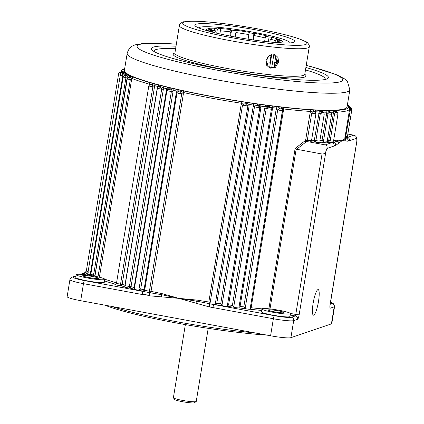 <?xml version="1.0" encoding="UTF-8"?>
<svg xmlns="http://www.w3.org/2000/svg" width="424" height="424" viewBox="0 0 424 424"><rect width="100%" height="100%" fill="white"/><g stroke="black" fill="none" stroke-linecap="round" stroke-linejoin="round"><path stroke-width="0.64" d="M318.488 301.469A13.017 2.486 100.5 0 0 318.175 289.581A13.017 2.486 100.5 0 0 313.129 303.293A13.017 2.486 100.5 0 0 313.442 315.186A13.017 2.486 100.5 0 0 318.488 301.469M266.924 335.108A104.145 10.865 -170.7 0 1 104.776 305.148M111.66 306.42A105.592 11.013 9.3 0 0 254.935 332.893M194.568 402.646A10.123 1.055 -170.7 0 1 194.499 402.731A10.123 1.055 -170.7 0 1 194.356 402.8A10.123 1.055 -170.7 0 1 183.968 401.963A10.123 1.055 -170.7 0 1 174.624 399.477L173.437 397.839A11.57 1.208 9.3 0 0 184.117 400.68A11.57 1.208 9.3 0 0 195.983 401.639A11.57 1.208 9.3 0 0 196.148 401.56A11.57 1.208 9.3 0 0 196.233 401.443L208.205 328.34M185.362 324.599L173.395 397.707A11.57 1.208 9.3 0 0 173.437 397.839M87.715 273.136A4.33 0.451 -170.7 0 1 86.067 272.77L85.468 272.065L86.316 271.01A2.889 0.302 9.3 0 0 88.118 271.588M240.079 306.42A115.715 12.068 9.3 0 0 243.805 306.881L276.119 109.546L276.734 108.173A115.715 12.068 -170.7 0 1 272.24 107.622L272.394 109.09L240.079 306.42L238.898 307.739L271.429 109.074L270.888 107.776L269.224 107.399C267.857 106.917 266.86 107.251 266.251 108.401L233.719 307.066L234.059 307.257A2.894 0.302 9.3 0 0 236.862 307.782A2.894 0.302 9.3 0 0 238.818 307.872L238.898 307.739M228.584 304.909A115.715 12.068 9.3 0 0 232.405 305.428L264.719 108.099L265.344 106.731A115.715 12.068 -170.7 0 1 260.739 106.106L260.903 107.579L228.584 304.909L227.275 306.197L259.806 107.532L259.557 106.525L257.479 105.809C256.101 105.311 255.105 105.634 254.49 106.779L221.953 305.444L222.25 305.63A2.894 0.302 9.3 0 0 224.969 306.17A2.894 0.302 9.3 0 0 227.137 306.319L227.275 306.197M120.284 72.462L120.829 72.356A1.447 1.442 -107.7 0 1 120.829 72.356A1.447 1.442 -107.7 0 1 120.395 72.425L120.808 74.333M88.022 272.494A2.894 0.302 9.3 0 0 87.964 272.542A2.894 0.302 9.3 0 0 90.445 273.252L122.759 75.922C122.796 74.64 122.531 74.02 121.964 74.062L121.948 74.052M90.911 274.206A2.894 0.302 9.3 0 0 90.847 274.254A2.894 0.302 9.3 0 0 93.625 275.012L125.939 77.682C125.939 76.4 125.584 75.769 124.884 75.79L124.698 75.689M128.795 77.56L129.686 77.931L130.311 79.59A2.862 0.297 -170.7 0 1 127.274 78.79A2.862 0.297 -170.7 0 1 127.333 78.742M116.568 283.126A2.894 0.302 9.3 0 0 116.51 283.174A2.894 0.302 9.3 0 0 120.549 284.112L152.863 86.782C152.719 85.489 152.052 84.837 150.864 84.827L149.815 84.683L148.824 85.844A2.894 0.302 -170.7 0 1 148.882 85.796M276.119 109.546L277.699 109.843A2.862 0.297 -170.7 0 0 280.534 110.394A2.862 0.297 -170.7 0 0 282.575 110.494A2.862 0.297 -170.7 0 0 282.638 110.447A2.862 0.297 -170.7 0 0 282.628 110.42L282.57 109.715L281.616 108.92L279.183 108.666L277.699 109.843L245.167 308.508L245.554 308.699A2.862 0.297 9.3 0 0 250.028 309.244A2.862 0.297 9.3 0 0 250.07 309.229L282.623 110.473M315.615 112.461L314.301 111.915C313.14 111.533 312.287 111.931 311.73 113.113L307.23 140.577L310.241 140.545A1.447 0.806 -84.7 0 0 310.787 142.22L325.224 144.886L331.78 142.66C334.017 142.575 334.584 142.422 333.471 142.188M323.756 112.699L322.712 112.344C321.641 111.989 320.841 112.408 320.311 113.595L315.891 140.567A2.894 0.302 9.3 0 0 319.781 140.98A2.894 0.302 9.3 0 0 319.844 140.932A2.894 0.302 9.3 0 0 319.797 140.863M330.964 112.752L330.174 112.53C329.199 112.206 328.462 112.641 327.959 113.833L323.539 140.81A2.894 0.302 9.3 0 0 327.148 141.166A2.894 0.302 9.3 0 0 327.211 141.113A2.894 0.302 9.3 0 0 327.164 141.049M337.912 114.014A2.889 0.302 -170.7 0 1 337.96 114.083C337.69 112.885 337.377 112.344 337.027 112.455L335.644 112.503L334.594 113.833L330.174 140.805A2.889 0.302 9.3 0 0 333.481 141.102A2.889 0.302 9.3 0 0 333.545 141.054A2.889 0.302 9.3 0 0 333.502 140.991M349.694 107.076A1.447 1.436 77.4 0 0 350.367 107.526L350.701 107.723L345.761 136.316A2.889 0.302 9.3 0 0 347.415 136.364A2.889 0.302 9.3 0 0 347.473 136.316A2.889 0.302 9.3 0 0 347.431 136.252M98.257 278.425A7.955 0.832 9.3 0 0 98.432 278.292A7.955 0.832 9.3 0 0 91.467 276.316A7.955 0.832 9.3 0 0 82.897 275.589A7.955 0.832 9.3 0 0 82.728 275.722A7.955 0.832 9.3 0 0 89.687 277.699A7.955 0.832 9.3 0 0 98.257 278.425M283.868 312.721A7.955 0.832 9.3 0 0 284.043 312.589A7.955 0.832 9.3 0 0 277.079 310.612A7.955 0.832 9.3 0 0 268.509 309.88A7.955 0.832 9.3 0 0 268.339 310.018A7.955 0.832 9.3 0 0 275.298 311.995A7.955 0.832 9.3 0 0 283.868 312.721M175.987 46.211A89.681 9.354 9.3 0 0 153.345 47.122A89.681 9.354 9.3 0 0 151.41 48.628A89.681 9.354 9.3 0 0 229.877 70.909A89.681 9.354 9.3 0 0 326.475 79.113A89.681 9.354 9.3 0 0 328.409 77.608A89.681 9.354 9.3 0 0 305.884 67.48M325.674 79.346A89.681 9.354 9.3 0 0 325.24 79.076M153.949 51.023A89.681 9.354 9.3 0 0 153.446 51.145M76.617 274.429A14.464 1.511 9.3 0 0 76.304 274.667A14.464 1.511 9.3 0 0 88.96 278.266A14.464 1.511 9.3 0 0 104.543 279.586A14.464 1.511 9.3 0 0 104.855 279.347A14.464 1.511 9.3 0 0 92.199 275.748A14.464 1.511 9.3 0 0 76.617 274.429M76.304 274.667L75.838 277.508A14.464 1.511 9.3 0 0 88.494 281.101A14.464 1.511 9.3 0 0 104.076 282.426A14.464 1.511 9.3 0 0 104.389 282.183L104.855 279.347M262.228 308.72A14.464 1.511 9.3 0 0 261.915 308.964A14.464 1.511 9.3 0 0 274.572 312.557A14.464 1.511 9.3 0 0 290.154 313.882A14.464 1.511 9.3 0 0 290.466 313.638A14.464 1.511 9.3 0 0 277.81 310.045A14.464 1.511 9.3 0 0 262.228 308.72M261.915 308.964L261.449 311.804A14.464 1.511 9.3 0 0 274.105 315.398A14.464 1.511 9.3 0 0 289.687 316.723A14.464 1.511 9.3 0 0 290 316.479L290.466 313.638M127.174 53.403L124.386 70.437A112.821 11.771 9.3 0 0 223.103 98.474A112.821 11.771 9.3 0 0 344.632 108.793A112.821 11.771 9.3 0 0 347.065 106.906L349.853 89.867A112.821 11.771 -170.7 0 1 347.42 91.759A112.821 11.771 -170.7 0 1 225.891 81.44A112.821 11.771 -170.7 0 1 127.174 53.403C129.235 46.136 133.862 45.501 135.192 44.843L144.133 43.285L176.336 44.096M261.672 310.458A117.162 12.222 -170.7 0 1 250.07 309.229L250.096 309.08M333.64 140.461A115.715 12.068 9.3 0 0 337.43 140.137L342.311 140.54L344.898 137.599A1.447 1.436 -151.8 0 0 345.189 138.722L345.979 137.943A1.442 0.276 100.5 0 0 346.021 137.922C348.115 137.816 348.528 137.641 347.256 137.392M330.519 302.18L333.783 303.95L334.573 306.563L331.78 323.597A17.358 1.813 -170.7 0 1 331.409 323.888L290.906 337.663A17.358 1.813 -170.7 0 1 270.581 335.781L80.693 300.696A17.358 1.813 -170.7 0 1 67.135 296.678L69.923 279.639A17.358 1.813 -170.7 0 0 83.48 283.661L142.146 294.5C144.372 294.293 146.561 294.68 148.702 295.671A2.894 0.514 107.1 0 1 150.027 292.73A1.442 1.41 -108.8 0 0 150.218 292.772L161.581 294.68L178.891 298.364L196.916 300.075L196.72 301.173L209.981 303.796A2.894 0.551 100.5 0 0 208.921 306.838L178.891 298.364L149.264 295.798A4.325 4.224 71.2 0 1 148.702 295.671M210.24 303.838A2.889 0.302 9.3 0 0 210.299 303.854A2.889 0.302 9.3 0 0 213.988 304.538A2.889 0.302 9.3 0 0 215.18 304.591L247.902 105.815L246.689 104.235L244.028 103.859L242.523 104.993L209.991 303.653L210.24 303.838A117.162 12.222 -170.7 0 1 209.981 303.796L210.299 303.854A2.894 0.551 100.5 0 0 209.239 306.897L208.921 306.838M148.994 85.558L149.492 84.212A1.447 1.065 -74.1 0 1 150.801 82.865L155.656 84.212A114.268 11.92 9.3 0 0 159.021 85.107L164.395 86.475A114.268 11.92 9.3 0 0 168.084 87.381L173.919 88.764A114.268 11.92 9.3 0 0 177.9 89.676L184.111 91.054A114.268 11.92 9.3 0 0 241.929 101.733L249.015 102.815A114.268 11.92 9.3 0 0 253.663 103.498L260.654 104.484A114.268 11.92 9.3 0 0 265.201 105.099L272.017 105.984A114.268 11.92 9.3 0 0 276.448 106.53L282.951 107.283A114.268 11.92 9.3 0 0 309.939 109.784L315.154 110.108A114.268 11.92 9.3 0 0 318.413 110.272L323.088 110.457A114.268 11.92 9.3 0 0 325.976 110.526L330.068 110.563A114.268 11.92 9.3 0 0 332.554 110.542L336.004 110.436A1.447 1.288 87.4 0 1 337.043 112.132L337.069 112.471M155.656 84.212A1.447 1.002 -74.9 0 0 154.41 85.574L154.463 87.068L122.149 284.403A115.715 12.068 9.3 0 0 124.974 285.151L157.288 87.821L157.818 86.48A115.715 12.068 -170.7 0 1 154.41 85.574L151.887 84.175L149.492 84.212A115.715 12.068 -170.7 0 1 131.774 78.419L99.402 277.232M268.885 308.805L295.136 148.485L305.614 140.333L310.108 112.869L310.649 111.47A1.447 0.965 -86.1 0 0 309.939 109.784M311.582 140.206A115.715 12.068 9.3 0 0 314.301 140.344L319.224 111.968A115.715 12.068 -170.7 0 1 315.928 111.798L313.575 110.971L310.649 111.47A115.715 12.068 -170.7 0 1 283.317 108.942L283.449 110.399L251.135 307.734L250.155 308.847M260.654 104.484A1.447 0.345 -82.2 0 1 260.739 106.106L257.357 104.929L253.658 105.104A115.715 12.068 -170.7 0 1 248.946 104.415L249.121 105.894L216.807 303.224A115.715 12.068 9.3 0 0 220.708 303.801L253.663 103.498M196.916 300.075A115.715 12.068 9.3 0 0 208.825 302.005L241.139 104.675L241.929 101.733M249.015 102.815L248.946 104.415L246.81 103.419L243.906 103.005L241.775 103.318A115.715 12.068 -170.7 0 1 183.226 92.501L183.353 94.001L151.039 291.33A115.715 12.068 9.3 0 0 161.92 293.609L178.891 298.364L196.72 301.173A2.894 0.503 108.7 0 0 195.883 303.277M184.111 91.054A1.447 0.636 -77.8 0 0 183.226 92.501L181.233 91.388L178.695 90.853L176.935 91.107A115.715 12.068 -170.7 0 1 172.902 90.185L173.013 91.685L140.699 289.014A115.715 12.068 9.3 0 0 144.038 289.783L176.352 92.448L176.935 91.107A1.447 0.716 -77.3 0 1 177.9 89.676M173.919 88.764A1.447 0.768 -76.9 0 0 172.902 90.185L169.923 88.775L166.998 88.786A115.715 12.068 -170.7 0 1 163.261 87.869L163.341 89.363L131.027 286.698A115.715 12.068 9.3 0 0 134.127 287.456L166.441 90.127L166.998 88.786A1.447 0.843 -76.4 0 1 168.084 87.381M128.986 77.258A1.447 1.33 -66.3 0 1 130.55 76.002L133.306 77.142A1.447 1.299 -68.5 0 0 131.774 78.419L130.788 77.348L129.68 76.919L128.986 77.258A115.715 12.068 -170.7 0 1 127.354 76.516L94.939 275.33A115.715 12.068 9.3 0 0 95.077 275.393M125.25 75.435A1.447 1.383 -60.9 0 1 126.861 74.2L128.938 75.265A1.447 1.351 -64.5 0 0 127.354 76.516L126.182 75.233L125.25 75.435A115.715 12.068 -170.7 0 1 124.105 74.757L124.057 75.546M122.663 73.718A115.715 12.068 -170.7 0 1 122.075 73.167L121.99 73.956M327.286 140.651A115.715 12.068 9.3 0 0 328.69 140.636L333.55 112.238A1.447 1.246 -91 0 0 332.554 110.542M319.903 140.561A115.715 12.068 9.3 0 0 321.991 140.614L326.888 112.222A1.447 1.166 -88.9 0 0 325.976 110.526M166.923 90.535L134.297 289.168A2.894 0.302 9.3 0 0 134.286 289.189A2.894 0.302 9.3 0 0 138.372 290.133L138.849 290.09L171.386 91.425C171.201 90.137 170.437 89.485 169.097 89.48L167.607 89.374L166.833 90.439A2.894 0.302 -170.7 0 1 166.892 90.392M336.004 110.436A114.268 11.92 9.3 0 0 348.337 106.244L348.332 105.73L347.722 105.385A1.447 1.426 -43.2 0 1 348.369 105.656M121.73 71.656A1.447 1.436 -25.4 0 1 123.114 71.1L123.119 71.614L123.728 71.958A114.268 11.92 9.3 0 0 124.375 72.562L125.732 73.532A114.268 11.92 9.3 0 0 126.861 74.2M334.059 142.422A2.894 2.841 102.9 0 1 335.511 145.496C335.13 145.082 334.658 145.257 334.107 146.015L326.957 148.448L325.897 151.485L299.159 314.746A4.341 0.827 -79.5 0 1 297.569 319.309L293.7 320.629A17.358 1.813 -170.7 0 1 273.369 318.747L209.239 306.897M334.573 306.563A17.358 1.813 -170.7 0 1 334.197 306.854L330.328 308.169A4.341 0.827 -79.5 0 1 330.132 304.215L356.865 140.953L356.732 138.314L349.583 140.747C349.228 140.302 348.761 140.445 348.194 141.181A2.894 2.772 -129.2 0 0 346.021 137.922A1.447 0.594 -83.4 0 1 345.761 136.316L345.189 136.268M344.898 137.599A115.715 12.068 9.3 0 0 345.035 137.185A1.447 1.436 -24.1 0 0 345.979 137.943A2.894 2.83 76.5 0 1 348.067 141.25L342.311 140.54L335.628 145.48A4.325 0.827 -79.5 0 1 335.511 145.496M315.154 110.108A1.447 1.028 -86.8 0 1 315.928 111.798L315.97 113.319M238.818 307.872L238.823 307.872A117.162 12.222 -170.7 0 0 245.554 308.699M347.654 137.259L353.812 135.166L347.844 134.064M290.387 313.437L295.772 314.433L322.044 154.013L296.169 149.174L270.009 308.921M326.957 148.448C327.418 146.577 326.84 145.39 325.224 144.886M304.586 141.197L310.787 142.22A4.341 0.451 -170.7 0 0 312.34 141.897A1.447 1.299 -68.4 0 1 312.043 141.823L311.534 140.503A2.894 0.302 9.3 0 0 311.486 140.439M307.262 140.614A1.447 0.567 -57.8 0 1 306.679 141.462L296.535 149.301M322.044 154.013C323.793 154.129 325.076 153.287 325.897 151.485M356.865 140.953L356.711 141.907M353.812 135.166C355.503 135.643 356.478 136.692 356.732 138.314M295.136 148.485L296.169 149.174M307.23 140.577A1.447 0.525 -48.5 0 1 306.441 141.42A1.447 0.657 -130 0 1 305.614 140.333L307.23 140.577M337.43 140.137A1.447 1.351 -96.6 0 0 337.695 141.272L342.311 140.54L345.189 138.722A2.894 2.836 111.1 0 1 345.714 141.012M333.513 142.183L337.695 141.272A2.894 2.751 -132.6 0 1 338.341 143.519M350.367 107.526L350.701 107.723M315.318 112.074L315.949 113.531A2.894 0.302 -170.7 0 1 315.885 113.579A2.894 0.302 -170.7 0 1 311.73 113.113L310.108 112.869M183.353 94.001L181.742 93.762L180.534 92.093L178.228 91.605L177.497 91.86L177.02 92.718A2.889 0.302 -170.7 0 0 176.972 92.761L144.658 290.09A2.889 0.302 9.3 0 0 146.333 290.647A2.889 0.302 9.3 0 0 149.428 291.092L181.742 93.762A2.889 0.302 -170.7 0 1 178.647 93.312A2.889 0.302 -170.7 0 1 176.972 92.761L177.492 91.86M125.319 285.379A2.894 0.302 9.3 0 0 125.165 285.405A2.894 0.302 9.3 0 0 125.101 285.458A2.894 0.302 9.3 0 0 126.516 285.956A2.894 0.302 9.3 0 0 129.405 286.423L161.719 89.088C161.555 87.8 160.839 87.148 159.567 87.137L158.375 86.978M208.825 302.005L209.991 303.653M216.807 303.224L215.371 304.474M220.708 303.801L221.953 305.444M232.405 305.428L233.719 307.066M272.017 105.984A1.447 0.488 -82.8 0 1 272.24 107.622L268.98 106.504L265.344 106.731A1.447 0.398 -82.4 0 0 265.201 105.099M243.805 306.881L245.167 308.508M282.951 107.283A1.447 0.625 -83.6 0 1 283.317 108.942L281.414 108.056L278.769 107.776L276.734 108.173A1.447 0.541 -83.1 0 0 276.448 106.53M348.533 106.042A1.447 1.436 26.9 0 1 349.673 107.028L349.445 106.647L349.673 107.028A1.447 1.362 174.7 0 0 350.537 107.871M345.009 137.138L349.689 108.793A115.715 12.068 -170.7 0 1 347.192 110.728A115.715 12.068 -170.7 0 1 337.043 112.132L336.248 111.533L334.817 111.602L333.55 112.238A115.715 12.068 -170.7 0 1 331.027 112.265L329.278 111.581L326.888 112.222A115.715 12.068 -170.7 0 1 323.963 112.153L321.896 111.395L319.224 111.968A1.447 1.071 -87.3 0 0 318.413 110.272M123.728 71.958A1.447 1.426 -43.2 0 0 122.075 73.167L121.762 72.181L121.534 71.863L121.455 72.297M125.732 73.532A1.447 1.399 -57.6 0 0 124.105 74.757L123.294 73.522L122.732 73.776M164.395 86.475A1.447 0.89 -76 0 0 163.261 87.869L160.495 86.459L157.818 86.48A1.447 0.959 -75.4 0 1 159.021 85.107M140.699 289.014L138.849 290.09M76.06 276.178L73.559 277.026A14.464 1.511 9.3 0 0 84.54 280.619L150.027 292.73A1.447 0.991 -86.3 0 1 149.428 291.092L151.039 291.33A1.447 0.631 -77.8 0 1 150.218 292.772A2.894 0.557 99.2 0 0 149.264 295.798M161.332 296.895A2.894 0.588 92.2 0 1 161.581 294.68A1.447 0.493 101.5 0 0 161.92 293.609M348.337 106.244A1.447 1.436 -25.4 0 1 349.413 107.039L349.689 108.793M331.027 112.265A1.447 1.219 -90.1 0 0 330.068 110.563M323.963 112.153A1.447 1.129 -88.2 0 0 323.088 110.457M347.399 104.871A1.447 1.415 -50.4 0 1 347.765 105.083A1.447 1.415 -50.4 0 1 347.765 105.088L348.963 105.989A1.447 1.41 -53.3 0 1 349.397 106.53M122.764 73.638A1.447 1.415 -50.4 0 1 124.375 72.562M327.635 142.353A117.162 12.222 -170.7 0 0 329.681 142.332A1.447 1.246 89.1 0 1 328.69 140.636L330.174 140.805L329.681 142.332A4.33 0.451 -170.7 0 0 331.78 142.66A2.894 2.825 71.2 0 1 334.107 146.015M334.192 142.464A2.894 2.814 66.4 0 1 335.628 145.48M349.583 140.747A2.894 2.825 -108.8 0 0 348.003 137.641M290.239 315.032L295.242 315.954L291.373 317.269A14.464 1.511 9.3 0 1 274.429 315.705L213.988 304.538A2.894 0.551 100.5 0 0 212.928 307.58M81.424 274.349L86.067 272.77A2.894 2.825 -108.8 0 0 84.673 272.871A2.894 2.825 -108.8 0 0 84.668 272.876L80.496 274.291M144.674 289.974L144.038 289.783A1.447 0.721 -77.2 0 1 143.068 291.214A4.33 0.451 -170.7 0 0 143.206 291.458A2.894 0.551 100.5 0 0 142.146 294.5M274.376 54.447L277.503 61.618L274.609 66.754L269.452 67.988M265.97 60.685L266.707 65.317L269.977 68.211L275.436 67.331L278.579 62.01L277.985 57.436L274.922 54.617L269.335 55.449L265.97 60.685M234.371 36.851A50.626 5.279 9.3 0 0 293.604 42.352A50.626 5.279 9.3 0 0 255.216 29.759A50.626 5.279 9.3 0 0 195.644 26.314A50.626 5.279 9.3 0 0 234.371 36.851M290.085 42.898A46.274 4.828 9.3 0 0 253.944 32.335A46.274 4.828 9.3 0 0 198.803 27.952M175.589 48.643A86.788 9.052 9.3 0 0 153.939 51.081A86.788 9.052 9.3 0 0 153.949 51.458M248.114 39.183L249.174 32.712L249.953 32.447A38.478 4.012 9.3 0 0 235.044 30.12L236.189 30.682A34.715 3.62 9.3 0 0 231.573 30.093L230.423 29.532A38.478 4.012 9.3 0 0 217.899 28.371L220.66 29.086A34.715 3.62 9.3 0 0 217.411 28.943L214.65 28.233A38.478 4.012 9.3 0 0 207.861 28.556L211.502 29.23A34.715 3.62 9.3 0 0 210.489 29.574L206.848 28.901A38.478 4.012 9.3 0 0 206.451 29.357A38.478 4.012 9.3 0 0 207.622 30.623L211.157 31.074A34.715 3.62 9.3 0 0 212.657 31.811L209.705 31.434M265.207 37.9A38.478 4.012 9.3 0 0 254.326 35.6L254.697 33.326L253.923 33.591A34.715 3.62 9.3 0 0 251.565 33.146A34.715 3.62 9.3 0 0 249.174 32.712M212.594 32.182L212.657 31.811M210.262 30.957L210.489 29.574M206.684 29.919L206.848 28.901M211.194 31.095L211.502 29.23M216.717 33.183L217.411 28.943M215.01 32.781L215.339 30.777L214.279 30.502L214.65 28.233M219.871 33.909L220.66 29.086M230.582 36.135L231.573 30.093M229.845 35.992L230.492 32.017L230.052 31.8L230.423 29.532M235.156 36.994L236.189 30.682M254.326 35.6L254.029 35.701L253.329 39.957M252.889 39.898L253.923 33.591M264.629 41.43L265.504 36.098L267.995 36.204A38.478 4.012 9.3 0 0 254.697 33.326M275.945 40.805A38.478 4.012 9.3 0 0 271.228 39.411L270.268 39.368L269.839 41.992M271.228 39.411L271.599 37.137L269.108 37.031A34.715 3.62 9.3 0 0 265.504 36.098M268.323 41.833L269.108 37.031M275.664 42.511L276.183 39.342L279.723 39.792A38.478 4.012 9.3 0 0 271.599 37.137M280.969 42.066L281.218 40.529L277.678 40.079A34.715 3.62 9.3 0 0 276.183 39.342M277.381 41.918L277.678 40.079M279.75 42.787A38.478 4.012 9.3 0 0 280.98 42.596L277.338 41.923A34.715 3.62 9.3 0 0 278.351 41.579L281.992 42.252A38.478 4.012 9.3 0 0 282.389 41.796A38.478 4.012 9.3 0 0 281.218 40.529M277.1 57.473L276.231 62.779A37.031 3.864 9.3 0 0 277.243 62.439L277.614 60.176M276.231 62.779L274.736 62.503M277.222 42.628L277.338 41.923M267.47 57.203L266.532 62.948A37.031 3.864 9.3 0 0 269.781 63.091L271.175 54.569M266.532 62.948L265.917 62.789M214.279 30.502A38.478 4.012 9.3 0 0 211.295 30.486M230.052 31.8A38.478 4.012 9.3 0 0 220.374 30.835M248.867 34.593A38.478 4.012 9.3 0 0 235.882 32.553M325.097 79.484A86.788 9.052 9.3 0 0 325.229 79.129A86.788 9.052 9.3 0 0 305.487 69.918M275.876 55.549L273.968 67.215M271.63 68.094L273.883 54.352M267.221 65.603A38.478 4.012 9.3 0 0 266.807 65.492M275.176 62.588L274.476 66.86M274.842 62.524L274.084 67.135M267.645 63.012L267.152 66.027M271.763 54.42L269.537 68.01M134.286 289.163A117.162 12.222 -170.7 0 1 129.898 288.092A1.447 0.885 -76 0 0 131.027 286.698L129.405 286.423A1.447 0.753 -84.4 0 0 129.898 288.092A4.341 0.451 -170.7 0 1 125.218 287.308A4.341 0.451 -170.7 0 1 123.538 286.571A4.341 0.451 -170.7 0 1 123.771 286.529A117.162 12.222 -170.7 0 1 120.904 285.765A4.341 0.451 -170.7 0 1 116.446 284.986A4.341 0.451 -170.7 0 1 114.941 284.287A4.341 0.451 -170.7 0 1 115.37 284.234A117.162 12.222 -170.7 0 1 104.596 280.926M120.549 284.112A1.447 0.62 -83.5 0 0 120.904 285.765A1.447 1.002 -74.9 0 0 122.149 284.403L120.549 284.112M95.018 276.072A2.862 0.297 9.3 0 0 94.96 276.119A2.862 0.297 9.3 0 0 95.32 276.331M94.504 276.172A1.447 1.351 -64.7 0 0 94.939 275.33L93.625 275.012L93.466 275.976M90.99 273.363L90.445 273.252L90.026 274.794A4.341 0.451 -170.7 0 1 86.395 273.655A4.341 0.451 -170.7 0 1 87.111 273.602L87.964 272.542L120.278 75.212A2.894 0.302 -170.7 0 1 120.337 75.165M86.374 270.957A2.889 0.302 9.3 0 0 86.316 271.01L118.63 73.675A2.889 0.302 -170.7 0 1 118.688 73.628M282.66 110.378L283.449 110.399M272.394 109.09L271.429 109.074A2.894 0.302 -170.7 0 1 271.371 109.116A2.894 0.302 -170.7 0 1 269.155 108.995A2.894 0.302 -170.7 0 1 266.251 108.401L264.719 108.099M260.903 107.579L259.806 107.532A2.894 0.302 -170.7 0 1 259.769 107.548A2.894 0.302 -170.7 0 1 257.405 107.405A2.894 0.302 -170.7 0 1 254.49 106.779L253.022 106.466M324.212 113.886A2.894 0.302 -170.7 0 1 324.259 113.955A2.894 0.302 -170.7 0 1 324.196 114.003A2.894 0.302 -170.7 0 1 320.311 113.595L318.716 113.372M331.579 114.072A2.894 0.302 -170.7 0 1 331.626 114.141A2.894 0.302 -170.7 0 1 331.563 114.189A2.894 0.302 -170.7 0 1 327.959 113.833L326.411 113.637M334.054 142.427L334.531 142.777L333.545 141.054L337.96 114.083A2.889 0.302 -170.7 0 1 337.901 114.13A2.889 0.302 -170.7 0 1 334.594 113.833L333.105 113.664M351.846 109.275A2.889 0.302 -170.7 0 1 351.894 109.344A2.889 0.302 -170.7 0 1 351.83 109.392A2.889 0.302 -170.7 0 1 350.176 109.339L349.604 109.297M176.32 44.175A104.145 10.865 9.3 0 0 139.379 44.541A104.145 10.865 9.3 0 0 218.466 70.41A104.145 10.865 9.3 0 0 340.44 81.694A104.145 10.865 9.3 0 0 306.218 65.444M315.901 113.462A2.894 0.302 -170.7 0 1 315.949 113.531L311.534 140.503A2.894 0.302 9.3 0 1 311.47 140.551A2.894 0.302 9.3 0 1 310.241 140.545M104.823 279.209A115.715 12.068 9.3 0 0 116.563 282.856M251.135 307.734A115.715 12.068 9.3 0 0 261.963 308.868M121.354 72.048A115.715 12.068 -170.7 0 1 121.296 71.391L121.163 72.197M144.685 290.143A1.447 1.42 67.5 0 1 143.068 291.214A117.162 12.222 -170.7 0 1 138.372 290.133M89.565 275.319A4.341 0.451 -170.7 0 1 89.999 275.309M90.429 275.038A117.162 12.222 -170.7 0 1 90.026 274.794A1.447 1.394 -57.9 0 0 90.678 274.731M234.059 307.257A117.162 12.222 -170.7 0 1 227.137 306.319M222.25 305.63A117.162 12.222 -170.7 0 1 215.18 304.591M330.211 304.061L331.87 303.494A14.464 1.511 9.3 0 0 330.508 302.238M347.722 105.385A114.268 11.92 9.3 0 0 347.373 105.041M124.688 68.571A114.268 11.92 9.3 0 0 123.114 71.1M128.938 75.265A114.268 11.92 9.3 0 0 130.55 76.002M133.306 77.142A114.268 11.92 9.3 0 0 150.801 82.865M331.409 323.888L334.197 306.854A2.894 2.825 -108.8 0 0 331.87 303.494M290.906 337.663L293.7 320.629A2.894 2.825 71.2 0 0 291.373 317.269M270.581 335.781L273.369 318.747A2.894 0.551 100.5 0 1 274.429 315.705M80.693 300.696L83.48 283.661A2.894 0.551 100.5 0 1 84.54 280.619M120.782 74.327A2.889 0.302 -170.7 0 1 118.63 73.675L119.621 72.515L120.379 72.425M123.591 76.103L122.759 75.922A2.894 0.302 -170.7 0 1 120.278 75.212L121.269 74.052L122.886 73.49L122.716 73.962M127.253 78L125.939 77.682A2.894 0.302 -170.7 0 1 123.161 76.919A2.894 0.302 -170.7 0 1 123.225 76.871M97.997 276.904L130.311 79.59L131.716 79.903M154.463 87.068L152.863 86.782A2.894 0.302 -170.7 0 1 148.824 85.844L116.51 283.174L115.651 284.26M163.341 89.363L161.719 89.088A2.894 0.302 -170.7 0 1 158.83 88.621A2.894 0.302 -170.7 0 1 157.415 88.123A2.894 0.302 -170.7 0 1 157.479 88.075M173.013 91.685L171.386 91.425A2.894 0.302 -170.7 0 1 168.381 90.964A2.894 0.302 -170.7 0 1 166.833 90.439L134.286 289.189M177.004 92.814L144.706 290.048A2.889 0.302 9.3 0 0 144.658 290.09L143.853 291.129M249.121 105.894L247.902 105.815A2.889 0.302 -170.7 0 1 245.379 105.64A2.889 0.302 -170.7 0 1 242.523 104.993L241.139 104.675M327.678 142.385A4.341 0.451 -170.7 0 1 327.572 142.899A4.341 0.451 -170.7 0 1 322.897 142.31A117.162 12.222 -170.7 0 1 320.443 142.247A4.341 0.451 -170.7 0 1 319.988 142.708A4.341 0.451 -170.7 0 1 315.111 142.04A117.162 12.222 -170.7 0 1 312.34 141.897A1.447 1.034 -86.9 0 1 311.539 140.45M315.111 142.04A1.447 1.065 92.7 0 1 314.301 140.344L315.891 140.567A1.447 0.53 -78.3 0 1 315.111 142.04M322.897 142.31A1.447 1.161 91.2 0 1 321.991 140.614L323.539 140.81A1.447 0.387 -79 0 1 322.897 142.31M244.097 102.105L244.028 103.859M246.704 102.507A1.447 0.281 -81.9 0 1 246.81 103.419L246.689 104.235M257.241 104.05A1.447 0.297 -82 0 1 257.357 104.929A1.447 0.297 -82 0 0 257.479 105.809M268.737 105.608A1.447 0.445 -82.6 0 1 268.98 106.504A1.447 0.445 -82.6 0 0 269.224 107.399M278.563 106.816A1.447 0.398 -82.4 0 1 278.769 107.776A1.447 0.514 -97.4 0 0 279.183 108.666M280.942 107.097A1.447 0.705 -84.1 0 1 281.414 108.056A1.447 0.615 -74 0 0 281.616 108.92M297.569 319.309A2.894 2.825 71.2 0 0 295.242 315.954A1.447 0.276 100.5 0 0 295.772 314.433A2.894 0.302 9.3 0 0 299.159 314.746M333.926 110.585A1.447 1.166 -88.9 0 1 334.817 111.602A1.447 1.193 -114.7 0 0 335.644 112.503M335.22 110.547A1.447 1.33 85.3 0 1 336.248 111.533A1.447 1.288 -73.6 0 0 336.99 112.445M328.383 110.632A1.447 1.193 -89.5 0 1 329.278 111.581A1.447 1.193 -89.5 0 0 330.174 112.53M321.079 110.447A1.447 1.102 -87.8 0 1 321.896 111.395A1.447 1.102 -87.8 0 0 322.712 112.344M305.068 140.794A1.447 0.652 -129.7 0 0 305.333 141.266M312.848 110.028A1.447 0.996 -86.4 0 1 313.575 110.971A1.447 0.996 -86.4 0 0 314.301 111.915M121.836 71.577L121.518 71.868A1.447 1.442 -107.7 0 1 120.835 72.356L121.518 71.868A1.447 1.436 4.4 0 1 122.912 71.322M123.119 71.614A1.447 1.41 -53.3 0 0 121.762 72.181A1.447 1.389 -15.2 0 1 120.607 72.721M124.624 72.986A1.447 1.41 -54.4 0 0 123.294 73.522A1.447 1.41 -54.4 0 1 121.964 74.062M127.481 74.677A1.447 1.367 -62.8 0 0 126.182 75.233A1.447 1.367 -62.8 0 1 124.884 75.79M131.037 76.304A1.447 1.383 -60.8 0 0 129.68 76.919A1.447 1.325 -100.3 0 1 128.822 77.528L128.822 77.528A1.447 1.325 -100.3 0 1 128.742 77.539L129.103 77.444M132.012 76.718A1.447 1.256 -70.2 0 0 130.788 77.348A1.447 1.272 -50.2 0 1 129.686 77.931M99.386 277.232L98.273 276.967M152.905 83.517A1.447 1.034 -74.5 0 0 151.887 84.175A1.447 1.034 -74.5 0 1 150.864 84.827M115.985 284.054A1.447 1.071 -74.1 0 1 115.37 284.234A1.447 1.277 88 0 0 115.572 284.26M161.422 85.781A1.447 0.927 -75.7 0 0 160.495 86.459A1.447 0.927 -75.7 0 1 159.567 87.137M125.144 285.198L124.974 285.151A1.447 0.965 -75.3 0 1 123.771 286.529A1.447 1.336 84.5 0 0 124.142 286.545L125.101 285.458L157.415 88.123L158.38 86.973M166.441 90.127L166.876 90.254M170.75 88.07A1.447 0.806 -76.7 0 0 169.923 88.775A1.447 0.806 -76.7 0 1 169.097 89.48M176.994 92.644L176.352 92.448M179.58 90.095A1.447 0.843 -76.4 0 0 178.695 90.853A1.447 0.71 -92.6 0 1 178.228 91.605M181.859 90.603A1.447 0.551 -78.2 0 0 181.233 91.388A1.447 0.631 -68.1 0 1 180.534 92.093M348.332 105.73A1.447 1.41 -53.3 0 1 348.963 105.989L350.441 107.542C350.855 107.171 351.337 107.77 351.894 109.344L347.473 136.316L348.464 138.044L347.987 137.689M73.559 277.026A2.894 2.825 -108.8 0 0 72.16 277.126C71.523 276.962 70.782 277.8 69.923 279.639M304.766 74.311A67.262 7.017 -170.7 0 1 225.738 69.817A67.262 7.017 -170.7 0 1 174.868 53.042A65.815 6.864 9.3 0 0 226.268 68.296A65.815 6.864 9.3 0 0 304.766 74.322L304.697 74.529M230.778 40.752A65.815 6.864 -170.7 0 1 179.379 25.509C178.658 24.777 182.686 21.37 184.138 21.794L191.584 21.2C196.821 21.158 203.531 21.523 211.724 22.297C226.05 23.691 241.41 25.891 257.808 28.896C275.711 32.229 289.47 35.537 299.084 38.801L305.948 41.738C307.458 41.806 310.188 46.317 309.276 46.778A65.815 6.864 -170.7 0 1 230.778 40.752M257.744 28.901A62.922 6.561 9.3 0 0 184.053 22.085A62.922 6.561 9.3 0 0 231.838 37.71A62.922 6.561 9.3 0 0 305.529 44.525A62.922 6.561 9.3 0 0 257.744 28.901M267.634 63.091A58.289 6.079 9.3 0 0 267.147 62.985M124.725 68.343L124.73 68.338C121.969 69.822 120.829 70.84 121.296 71.391M94.928 276.257L127.274 78.79L128.732 77.539M89.888 275.34L90.847 274.254L123.161 76.919L124.153 75.763L125.403 75.377L125.218 75.795M330.72 112.535L330.778 112.556C331.049 112.408 331.329 112.938 331.626 114.141L327.211 141.113L327.789 142.464L327.37 142.316M323.512 112.424L324.259 113.955L319.844 140.932L320.21 142.194M282.57 109.715L250.096 309.175M349.853 89.867L347.452 81.535L344.521 78.853L337.181 74.942L311.91 66.828L306.229 65.365M345.359 136.989L347.42 137.456M350.245 107.807C349.726 106.244 349.201 105.629 348.676 105.974M347.436 104.601L348.199 105.56M83.761 273.432L85.468 272.065M76.124 275.78L72.16 277.126M329.904 306.298L356.838 141.452M93.884 273.432L92.739 274.853M194.499 402.731L196.148 401.56M153.939 51.081L153.88 51.421M179.379 25.509L174.863 53.265M309.276 46.778L304.766 74.322M325.229 79.129L325.176 79.468"/></g></svg>
